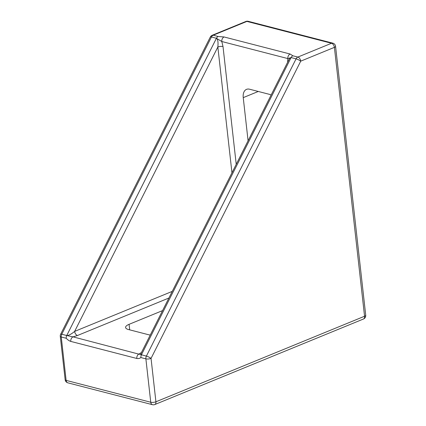 <?xml version="1.0" encoding="UTF-8"?>
<svg xmlns="http://www.w3.org/2000/svg" width="426" height="426" viewBox="0 0 426 426"><rect width="100%" height="100%" fill="white"/><g stroke="black" fill="none" stroke-linecap="round" stroke-linejoin="round"><path stroke-width="0.64" d="M292.875 55.785L297.854 57.068L331.524 43.266L246.894 21.412L213.229 35.209L218.203 36.498L224.081 36.966L290.133 54.027L292.875 55.785A3.674 2.625 104.5 0 0 291.096 57.569L290.085 57.92L289.185 59.166L141.171 353.079L140.873 354.198L141.246 354.746L146.395 356.093A3.674 0.745 26.7 0 1 151.049 358.399L155.916 401.787L364.56 316.252L334.399 47.355L300.729 61.158A3.674 0.745 -153.3 0 0 296.075 58.852L291.096 57.569L287.848 58.575L221.792 41.514L216.429 38.281L211.45 36.998A3.674 0.745 -153.3 0 0 210.332 37.003L60.646 334.245A3.674 0.745 26.7 0 1 61.765 334.234L66.744 335.523C68.591 335.603 71.222 334.229 74.635 331.401A3.674 2.268 -112.3 0 0 77.511 335.491L73.059 336.865L141.416 354.805A3.674 2.625 -75.5 0 0 140.905 357.563C139.701 358.442 138.338 358.745 136.821 358.474A3.674 2.625 -75.5 0 1 139.11 353.926L141.443 352.547M70.769 341.412C69.23 340.901 67.718 339.857 66.232 338.281A3.674 2.625 -75.5 0 1 66.744 335.523L73.059 336.865A3.674 2.625 -75.5 0 0 70.769 341.412L136.821 358.474M248.081 140.788L243.241 97.629A11.023 6.805 67.7 0 1 246.526 89.353A11.023 6.805 67.7 0 1 249.545 89.21L269.456 94.354A11.023 6.805 67.7 0 1 271.122 95.03M150.261 335.033A11.023 3.632 173.6 0 1 148.429 334.692L128.519 329.548A11.023 3.632 173.6 0 1 125.59 327.488A11.023 3.632 173.6 0 1 129.073 324.33L162.567 310.602M66.232 338.281L61.253 336.993L66.121 380.381L150.751 402.24L145.884 358.852A3.674 2.625 -75.5 0 1 146.395 356.093L296.075 58.852A3.674 2.625 104.5 0 1 297.854 57.068A3.674 2.268 67.7 0 1 300.729 61.158L151.049 358.399A3.674 1.209 173.6 0 1 145.884 358.852L140.905 357.563M332.828 43.159A3.674 2.625 -75.5 0 0 331.524 43.266A3.674 2.268 67.7 0 1 334.399 47.355A3.674 1.209 -6.4 0 0 335.56 46.306A3.674 3.674 0 0 0 332.828 43.159L248.198 21.3A3.674 3.674 0 0 0 245.887 21.46A3.674 2.268 -112.3 0 1 246.894 21.412A3.674 2.625 -75.5 0 1 248.198 21.3M231.957 172.807L217.846 47.014C218.33 42.094 217.862 39.187 216.429 38.281A3.674 2.625 104.5 0 1 218.203 36.498M172.242 291.389L74.635 331.401L217.846 47.014A3.674 1.209 173.6 0 1 223.011 46.562L236.222 164.34M224.081 36.966A3.674 2.625 104.5 0 0 221.797 41.514L223.011 46.562M290.133 54.027A3.674 2.625 104.5 0 0 287.843 58.575L287.635 62.233M245.887 21.46L212.223 35.257A3.674 2.268 67.7 0 1 213.229 35.209A3.674 2.625 104.5 0 0 211.45 36.998L61.765 334.234A3.674 2.625 -75.5 0 0 61.253 336.993A3.674 1.209 173.6 0 1 60.279 336.306L65.146 379.694A3.674 1.209 -6.4 0 0 66.121 380.381A3.674 2.625 -75.5 0 0 67.878 382.841L152.508 404.7A3.674 2.625 -75.5 0 1 150.751 402.24A3.674 1.209 173.6 0 0 155.916 401.787A3.674 2.268 -112.3 0 1 154.819 404.54L363.463 319.01A3.674 3.674 0 0 0 365.721 315.203L335.56 46.306M66.744 335.523L216.429 38.281M291.096 57.569L141.416 354.805M168.898 298.024L77.511 335.491M258.268 91.468L243.241 97.629M129.073 324.33L129.696 329.852M365.721 315.203A3.674 1.209 -6.4 0 1 364.56 316.252A3.674 2.268 67.7 0 1 363.463 319.01M152.508 404.7A3.674 3.674 0 0 0 154.819 404.54M65.146 379.694A3.674 3.674 0 0 0 67.878 382.841M212.223 35.257A3.674 3.674 0 0 0 210.332 37.003M60.646 334.245A3.674 3.674 0 0 0 60.279 336.306"/></g></svg>
